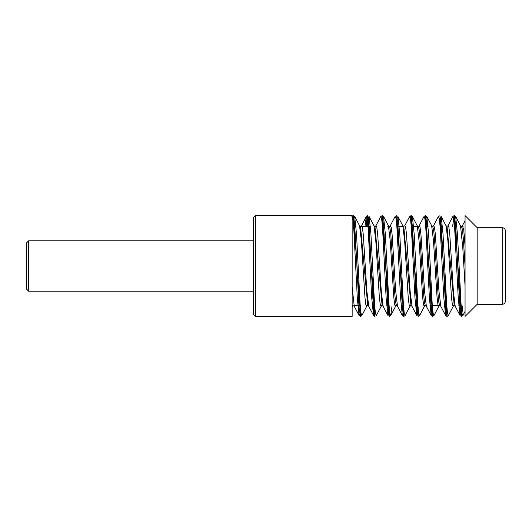 <?xml version="1.0" encoding="UTF-8"?>
<svg xmlns="http://www.w3.org/2000/svg" width="532" height="532" viewBox="0 0 532 532"><rect width="100%" height="100%" fill="white"/><g stroke="black" fill="none" stroke-linecap="round" stroke-linejoin="round"><path stroke-width="0.8" d="M255.36 316.42L352.151 316.42L352.151 215.58L255.36 215.58L253.292 217.641L253.292 314.359L255.36 316.42L255.36 215.58M477.164 304.324L477.164 227.683L465.061 215.58L465.061 316.42L477.164 304.324L502.221 304.324C504.137 304.151 505.194 303.094 505.4 301.145L505.4 230.855C505.214 228.926 504.15 227.869 502.221 227.683L502.221 304.324M28.662 240.79L26.6 242.851L26.6 289.149L28.662 291.21L28.662 240.79L253.292 240.79M477.164 227.683L502.221 227.683M461.45 308.972L460.759 314.472L460.06 315.529L458.252 298.113L454.641 227.942L453.736 218.592L452.705 216.823M447.033 308.972L446.328 314.505L445.623 315.509L446.94 316.427L445.656 308.779L442.238 242.811L441.094 224.271L439.911 215.58M445.603 315.469L443.801 297.614L440.197 227.676L439.299 218.492L438.395 216.531M432.609 308.972L431.911 314.485L431.213 315.523M423.938 216.617L425.307 215.573L426.272 219.962L430.834 303.44L431.977 315.017L432.509 316.42L431.199 315.496L429.404 297.953L425.806 228.102L424.908 218.705L424.011 216.458M418.192 308.979L417.487 314.492L416.789 315.516L414.98 297.94L411.362 227.782L410.458 218.519L409.46 216.763M403.768 308.972L403.063 314.505L402.358 315.503L403.861 316.42L396.653 215.573M397.477 306.199L402.332 315.469L400.543 297.654L396.945 227.829L396.047 218.579L395.15 216.504M389.351 308.972L388.653 314.465L387.961 315.536L386.152 298.199L382.548 228.108L381.644 218.685L380.746 216.471M392.037 305.74L390.761 315.503L389.444 316.42L382.235 215.58L380.619 216.77M374.927 308.979L374.222 314.505L373.524 315.503L374.834 316.427L373.816 311.533L372.679 295.699L369.255 227.756L368.117 216.717L367.625 215.58L375.02 316.427M373.511 315.489L371.708 297.747L368.097 227.669L367.193 218.466L366.289 216.544L365.032 226.26M360.782 305.74L359.938 313.8L359.1 315.503L360.603 316.42L353.394 215.573L354.704 216.497L356.507 234.033L360.111 304.011L361.009 313.361L362.039 315.203M359.087 315.483L357.351 298.831L353.886 230.728L353.015 220.308L352.151 216.318M353.394 215.58L354.432 222.595L355.576 240.078L358.994 307.037L360.41 316.42M366.102 226.26L367 217.428M382.049 215.58L382.94 219.344L384.077 234.1L387.502 302.369L388.639 314.625L389.444 316.42M396.653 215.58L397.763 223.413L398.907 241.435L402.325 307.928L403.668 316.42M410.265 217.435L410.89 215.586L411.449 217.069L412.586 228.8L416.011 296.949L417.148 312.184L418.099 316.427M433.327 314.565L432.516 316.42L433.228 314.053M452.626 226.26L454.148 215.586L454.78 217.468L455.924 229.871L459.342 298.173L460.486 312.789L461.357 316.42L461.623 316.094L462.88 305.74M462.168 314.558L461.543 316.427L454.341 215.586L453.577 218.32L452.812 226.26M439.824 223.028L440.523 217.502L441.228 216.484L443.03 234.047L446.641 304.085L447.538 313.401L448.443 315.503L447.126 316.42L439.911 215.573M434.092 315.35L432.702 316.42L425.307 215.58M418.285 316.427L410.89 215.58M367.107 217.947L366.289 226.26M461.55 316.427L462.86 315.509L461.962 313.421L461.064 304.158L457.467 234.333L455.671 216.537M465.061 286.329L462.793 247.865L460.519 225.768L455.671 216.504L454.946 217.482L454.242 223.034M434.006 315.536L433.101 313.308L432.203 303.905L428.612 234.02L426.81 216.504L426.099 217.522L425.401 223.028M419.615 315.476L418.717 313.501L417.813 304.304L414.209 234.393L412.413 216.537M411.083 215.58L412.393 216.504L411.688 217.482L410.983 223.028M403.868 316.42L405.178 315.496L404.28 313.401L403.376 304.058L399.765 233.914L397.956 216.471L397.258 217.528L396.559 223.028M387.715 226.26L388.4 225.701L390.195 240.59L393.793 297.328L394.691 304.783L395.589 306.292L390.761 315.543L389.843 313.308L388.945 303.905L385.348 234.04L383.552 216.504L382.847 217.488L382.142 223.028M376.357 315.463L375.459 313.528L374.555 304.351L370.944 234.326L369.142 216.517L368.297 218.173L367.446 226.26M354.691 216.458L353.993 217.541L353.301 223.028M453.477 305.74L453.304 306.166L452.406 304.889L451.502 297.727L447.884 240.67L446.075 225.827L441.234 216.577M439.046 305.74L438.853 306.246L437.949 304.809L437.051 297.308L433.447 240.417L431.645 225.694L426.804 216.424M419.622 315.523L424.463 306.266L423.558 304.849L422.661 297.701L419.063 240.943L417.261 225.814L412.42 216.577M410.205 305.74L410.032 306.159L409.135 304.883L408.23 297.588L404.613 240.497L402.804 225.787L397.969 216.551M381.391 305.74L381.211 306.219L380.307 304.883L379.402 297.794L375.798 240.89L373.989 225.841L369.161 216.624M366.934 305.74L366.761 306.186L365.856 304.863L364.959 297.435L361.341 240.384L359.539 225.741L354.711 216.517M352.53 305.74L352.151 306.459M465.061 266.1L463.259 237.944L462.355 229.305L461.424 226.26M453.291 306.226L454.242 305.74L447.033 226.26L446.248 226.26L447.06 226.26L446.082 225.768M439.858 305.74L438.947 302.908L438.042 294.402L434.425 237.997L433.514 229.312L432.609 226.26L431.851 226.26L432.616 226.26L431.665 225.774M425.42 305.74L424.496 302.668L423.585 293.963L419.967 237.558L419.056 229.073L418.152 226.26M410.032 306.233L410.983 305.74L403.768 226.26L402.817 225.768M395.608 306.239L396.559 305.747L395.595 302.282L394.631 292.48L390.761 233.548L389.796 227.004L388.832 227.27M382.661 304.716L382.136 305.74L374.934 226.253L373.976 225.761M367.738 305.74L360.51 226.26L359.559 225.774M465.061 245.87L463.744 230.01L462.421 225.734M461.457 226.26L462.408 225.768L462.215 226.26M454.242 305.74L455.193 306.226L453.39 291.33L449.786 234.452L448.882 227.151L447.984 225.761L447.026 226.26M440.835 306.339L438.953 291.144L435.362 234.386L434.458 227.131L433.56 225.774L432.609 226.26M424.45 306.233L425.401 305.747L426.351 306.233L424.556 291.403L420.958 234.605L420.061 227.237L419.163 225.734L418.957 226.26M412.054 306.405L410.125 291.33L406.521 234.439L405.623 227.144L404.719 225.768L403.768 226.26M397.49 306.193L395.695 291.15L392.097 234.413L391.2 227.151L390.302 225.768L390.116 226.26M381.185 306.233L382.136 305.74L383.087 306.233L381.291 291.37L377.693 234.539L376.789 227.204L375.891 225.748M368.789 306.405L366.861 291.25L363.256 234.406L362.358 227.137L361.461 225.768L360.51 226.26M366.289 216.551L361.275 226.26M354.239 306.213L352.151 287.074M463.093 226.26L460.705 226.26L463.093 226.26M456.928 226.26L454.514 226.26L456.928 226.26M442.504 226.26L440.09 226.26L442.504 226.26M428.087 226.26L425.673 226.26L428.087 226.26M419.828 226.26L411.249 226.26L419.828 226.26M403.795 226.26L396.832 226.26L403.795 226.26M390.987 226.26L388.599 226.26L390.987 226.26M384.822 226.26L382.408 226.26L384.822 226.26M376.563 226.26L374.162 226.26L376.563 226.26M370.405 226.26L359.732 226.26L370.405 226.26M355.988 226.26L353.567 226.26L355.988 226.26M461.184 305.74L458.764 305.74L461.184 305.74M455.006 305.74L452.619 305.74L455.006 305.74M446.76 305.74L444.346 305.74L446.76 305.74M439.791 305.74L429.923 305.74L439.791 305.74M426.165 305.74L423.778 305.74L426.165 305.74M417.919 305.74L415.505 305.74L417.919 305.74M411.741 305.74L409.347 305.74L411.741 305.74M403.502 305.74L401.081 305.74L403.502 305.74M397.324 305.74L394.91 305.74L397.324 305.74M389.078 305.74L386.664 305.74L389.078 305.74M382.9 305.74L380.52 305.74L382.9 305.74M374.661 305.74L372.247 305.74L374.661 305.74M367.705 305.74L366.076 305.74L367.705 305.74M360.237 305.74L354.059 305.74L360.237 305.74M353.261 305.74L352.151 305.74L353.261 305.74M28.662 291.21L253.292 291.21M454.142 215.586L452.832 216.504M353.201 215.58L351.891 216.497M455.658 216.504L454.148 215.58M426.81 216.504L425.5 215.58M383.552 216.504L382.235 215.58M360.61 316.42L361.92 315.496M453.304 306.166L448.463 315.416M438.853 306.246L434.006 315.509M410.032 306.159L405.198 315.396M388.4 225.701L383.572 216.464M381.211 306.219L376.377 315.443M366.761 306.186L361.933 315.403M353.301 305.747L352.151 306.598M465.061 311.36L462.86 315.576M410.983 305.74L411.928 306.226M375.885 225.761L374.927 226.253M353.295 305.747L354.252 306.239M460.034 315.443L455.206 306.219M452.805 216.624L447.977 225.834M445.583 315.396L440.755 306.179M438.375 216.511L433.547 225.754M431.193 315.556L426.365 306.312M423.997 216.497L419.163 225.748M416.775 315.416L411.934 306.179M409.547 216.604L404.706 225.834M395.143 216.438L390.288 225.728M387.954 315.549L383.093 306.259M380.739 216.537L375.891 225.794M373.511 315.41L368.643 306.126M359.087 315.543L354.219 306.233M465.061 220.654L462.421 225.708"/></g></svg>
